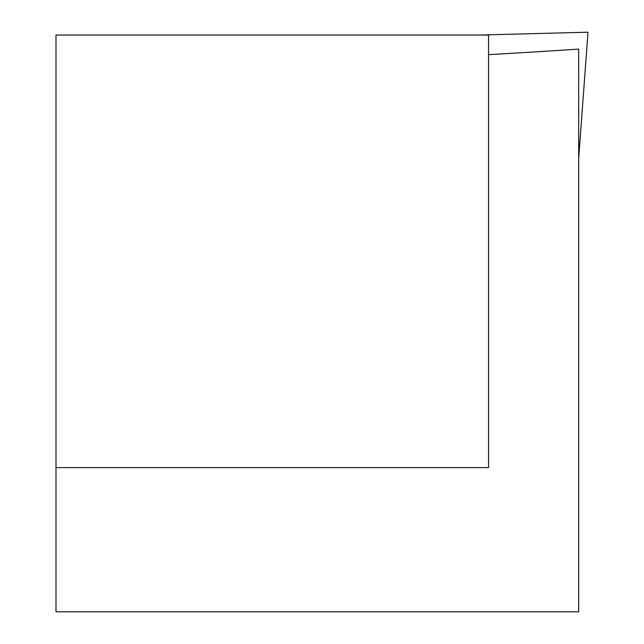 <?xml version="1.0" encoding="UTF-8"?>
<svg xmlns="http://www.w3.org/2000/svg" width="644" height="644" viewBox="0 0 644 644"><rect width="100%" height="100%" fill="white"/><g stroke="black" fill="none" stroke-linecap="round" stroke-linejoin="round"><path stroke-width="0.97" d="M488.563 467.608L488.563 35.042L55.996 35.042L55.996 467.608L488.563 467.608M55.996 467.608L55.996 611.8L578.682 611.8L578.682 49.113A1868.292 324.423 -1.5 0 1 488.563 54.643M578.682 158.424L588.004 32.2L479.45 35.042"/></g></svg>
